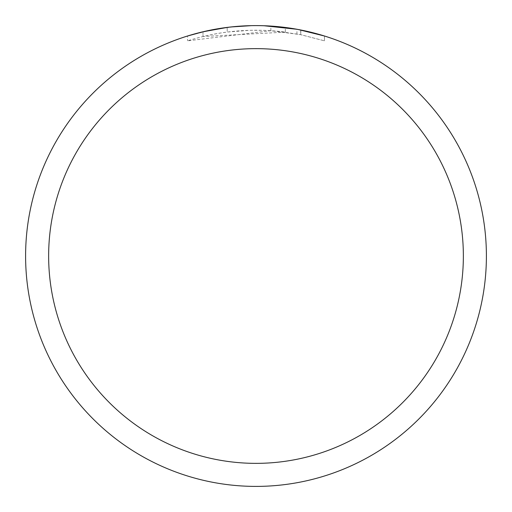 <?xml version="1.0" encoding="UTF-8"?>
<svg xmlns="http://www.w3.org/2000/svg" width="512" height="512" viewBox="0 0 512 512"><rect width="100%" height="100%" fill="white"/><g stroke="black" fill="none" stroke-linecap="round" stroke-linejoin="round"><path stroke-width="0.38" stroke-dasharray="2.56 1.92" d="M256 48.64A207.36 207.36 0 0 1 463.36 256A207.36 207.36 0 0 1 256 463.36A207.36 207.36 0 0 1 48.64 256A207.36 207.36 0 0 1 256 48.64A207.36 207.36 0 0 1 463.36 256A207.36 207.36 0 0 1 256 463.36A207.36 207.36 0 0 1 48.64 256A207.36 207.36 0 0 1 256 48.64A207.354 207.354 0 0 1 463.354 256A207.354 207.354 0 0 1 256 463.354A207.354 207.354 0 0 1 48.646 256A207.354 207.354 0 0 1 256 48.646A207.36 207.36 0 0 1 463.36 256A207.36 207.36 0 0 1 256 463.36A207.36 207.36 0 0 1 48.64 256A207.36 207.36 0 0 1 256 48.64M256 25.6A230.4 230.4 0 0 1 486.4 256A230.4 230.4 0 0 1 256 486.4A230.4 230.4 0 0 1 25.6 256A230.4 230.4 0 0 1 256 25.6A230.4 230.4 0 0 1 486.4 256A230.4 230.4 0 0 1 256 486.4A230.4 230.4 0 0 1 25.6 256A230.4 230.4 0 0 1 256 25.6M285.344 32.128L203.002 36.518A225.792 225.792 0 0 1 227.206 32.051L249.933 30.291L264.013 30.355L278.131 31.296L300.819 34.701L324.467 40.838L300.723 34.682L270.854 30.701L187.546 40.838C219.507 30.797 252.109 27.891 285.344 32.128L285.344 27.475L260.595 25.645M261.408 25.664L265.933 25.818M270.854 30.701L270.854 26.08L298.016 29.466M324.467 36.006L324.467 40.838L324.467 36.006L296.928 29.267L296.928 33.952M264.013 25.741L250.08 25.677L235.43 26.522L211.238 29.99L187.546 36.006L187.546 40.838M263.795 25.734L284.371 27.354M207.699 30.72L203.002 31.776L203.002 36.518L203.002 31.776A230.4 230.4 0 0 1 227.206 27.405L227.206 32.051L227.206 27.405L233.466 26.707M231.098 26.95L230.016 27.072M227.206 27.411L239.11 26.221M242.778 25.984L257.03 25.6M300.723 34.682L300.723 29.984L300.723 34.682M219.232 28.55L221.318 28.224M237.28 26.362L238.138 26.291M245.645 25.837L251.334 25.645M300.819 30.003L300.819 34.701"/><path stroke-width="0.77" d="M256 48.64A207.36 207.36 0 0 1 463.36 256A207.36 207.36 0 0 1 256 463.36A207.36 207.36 0 0 1 48.64 256A207.36 207.36 0 0 1 256 48.64M256 25.6A230.4 230.4 0 0 1 486.4 256A230.4 230.4 0 0 1 256 486.4A230.4 230.4 0 0 1 25.6 256A230.4 230.4 0 0 1 256 25.6M257.03 25.6L261.408 25.664M265.933 25.818L270.854 26.08M298.016 29.466L324.467 36.006M296.928 29.267L264.013 25.741M260.595 25.645L263.795 25.734M284.371 27.354L285.344 27.475M230.016 27.072L221.318 28.224M187.546 36.006L203.002 31.776L227.206 27.411M239.11 26.221L242.778 25.984M251.334 25.645L231.098 26.95M207.699 30.72L219.232 28.55M233.466 26.707L237.28 26.362M238.138 26.291L245.645 25.837"/></g></svg>
